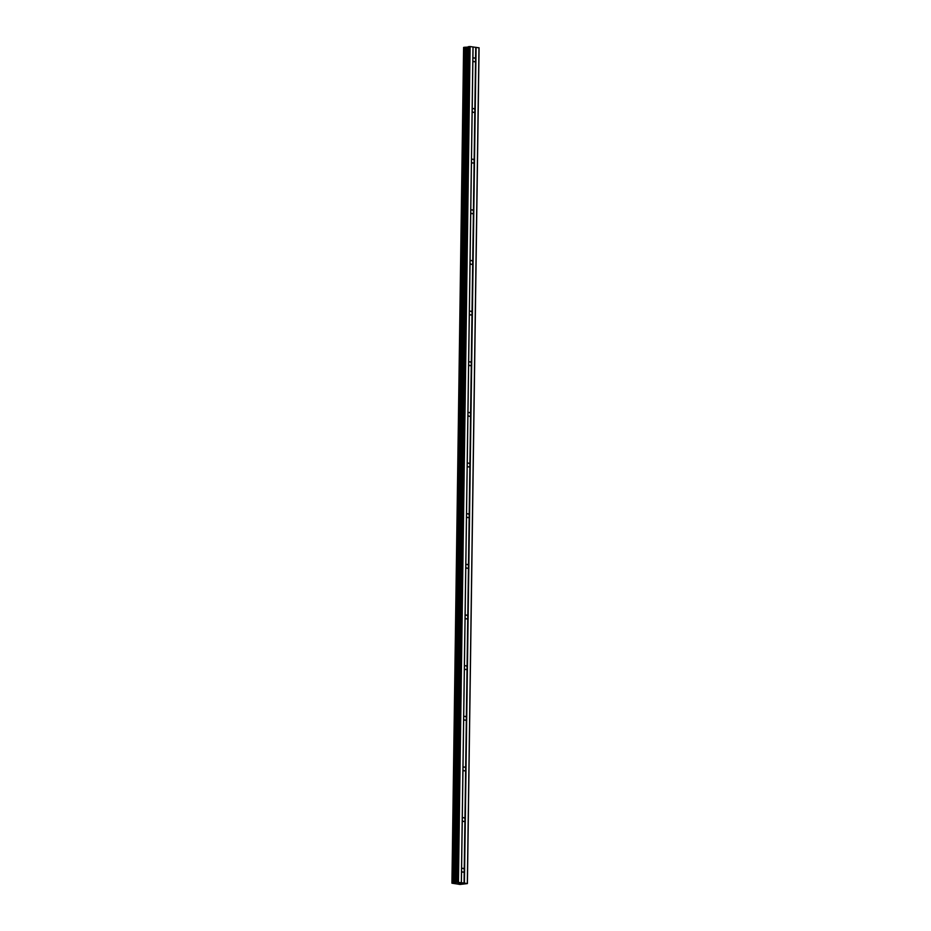 <?xml version="1.0" encoding="UTF-8"?>
<svg xmlns="http://www.w3.org/2000/svg" width="931" height="931" viewBox="0 0 931 931"><rect width="100%" height="100%" fill="white"/><g stroke="black" fill="none" stroke-linecap="round" stroke-linejoin="round"><path stroke-width="1.4" d="M464.22 871.195A1.92 1.455 -98.8 0 1 461.543 870.834L461.567 869.275A1.92 1.455 -98.8 0 1 464.243 869.624L464.057 883.065L467.397 883.577L460.042 884.45L451.989 883.193L457.598 882.285L464.057 883.065M464.93 820.537A1.92 1.455 -98.8 0 1 462.253 820.188L462.276 818.617A1.92 1.455 -98.8 0 1 464.953 818.977L464.243 869.624M465.64 769.89A1.92 1.455 -98.8 0 1 462.963 769.541L462.986 767.97A1.92 1.455 -98.8 0 1 465.663 768.319L464.953 818.977M466.338 719.244A1.92 1.455 -98.8 0 1 463.661 718.883L463.685 717.324A1.92 1.455 -98.8 0 1 466.361 717.673L465.663 768.319M467.048 668.586A1.92 1.455 -98.8 0 1 464.371 668.237L464.394 666.666A1.92 1.455 -98.8 0 1 467.071 667.027L466.361 717.673M467.758 617.94A1.92 1.455 -98.8 0 1 465.081 617.59L465.104 616.019A1.92 1.455 -98.8 0 1 467.781 616.369L467.071 667.027M468.468 567.293A1.92 1.455 -98.8 0 1 465.791 566.932L465.814 565.373A1.92 1.455 -98.8 0 1 468.491 565.722L467.781 616.369M469.177 516.635A1.92 1.455 -98.8 0 1 466.501 516.286L466.512 514.715A1.92 1.455 -98.8 0 1 469.189 515.076L468.491 565.722M469.876 465.989A1.92 1.455 -98.8 0 1 467.199 465.64L467.222 464.069A1.92 1.455 -98.8 0 1 469.899 464.418L469.189 515.076M470.586 415.342A1.92 1.455 -98.8 0 1 467.909 414.982L467.932 413.422A1.92 1.455 -98.8 0 1 470.609 413.771L469.899 464.418M471.295 364.684A1.92 1.455 -98.8 0 1 468.619 364.335L468.642 362.764A1.92 1.455 -98.8 0 1 471.319 363.125L470.609 413.771M472.005 314.038A1.92 1.455 -98.8 0 1 469.329 313.689L469.352 312.118A1.92 1.455 -98.8 0 1 472.029 312.467L471.319 363.125M472.704 263.392A1.92 1.455 -98.8 0 1 470.027 263.031L470.05 261.471A1.92 1.455 -98.8 0 1 472.727 261.82L472.029 312.467M473.414 212.734A1.92 1.455 -98.8 0 1 470.737 212.384L470.76 210.813A1.92 1.455 -98.8 0 1 473.437 211.174L472.727 261.82M474.123 162.087A1.92 1.455 -98.8 0 1 471.447 161.738L471.47 160.167A1.92 1.455 -98.8 0 1 474.147 160.516L473.437 211.174M474.833 111.441A1.92 1.455 -98.8 0 1 472.157 111.08L472.18 109.521A1.92 1.455 -98.8 0 1 474.857 109.87L474.147 160.516M472.855 59.619L472.878 58.862A1.92 1.455 -98.8 0 1 475.555 59.223L475.543 60.783A1.92 1.455 -98.8 0 1 472.867 60.434L472.855 59.619M467.397 883.577L479.069 47.842L470.108 46.55L468.188 46.736L456.516 882.46L468.188 46.736M463.661 47.411L451.931 883.17L463.661 47.411L464.569 47.272L452.897 883.007M468.188 47.085L464.569 47.272M459.064 883.531L461.124 883.449M460.31 883.344L461.31 883.449M457.924 883.379L458.657 883.379M458.203 883.368L459.355 883.193M475.543 60.783L474.857 109.87M476.09 47.341L464.418 883.077M475.729 47.341L475.555 59.223M472.867 60.434L472.18 109.521M472.157 111.08L471.47 160.167M471.447 161.738L470.76 210.813M470.737 212.384L470.05 261.471M470.027 263.031L469.352 312.118M469.329 313.689L468.642 362.764M468.619 364.335L467.932 413.422M467.909 414.982L467.222 464.069M467.199 465.64L466.512 514.715M466.501 516.286L465.814 565.373M465.791 566.932L465.104 616.019M465.081 617.59L464.394 666.666M464.371 668.237L463.685 717.324M463.661 718.883L462.986 767.97M462.963 769.541L462.276 818.617M462.253 820.188L461.567 869.275M461.543 870.834L461.38 882.716M478.988 47.725L467.327 883.449M469.271 46.55L457.598 882.285M470.108 46.55L458.448 882.285M473.018 46.934L461.345 882.669M473.053 46.981L472.878 58.862M464.883 47.272L453.211 883.007M466.175 47.272L454.514 882.995M466.315 47.26L454.654 882.995M466.955 47.26L455.294 882.995M467.129 47.248L455.457 882.984M468.293 46.701L456.621 882.437M463.603 47.434L451.931 883.17"/></g></svg>
